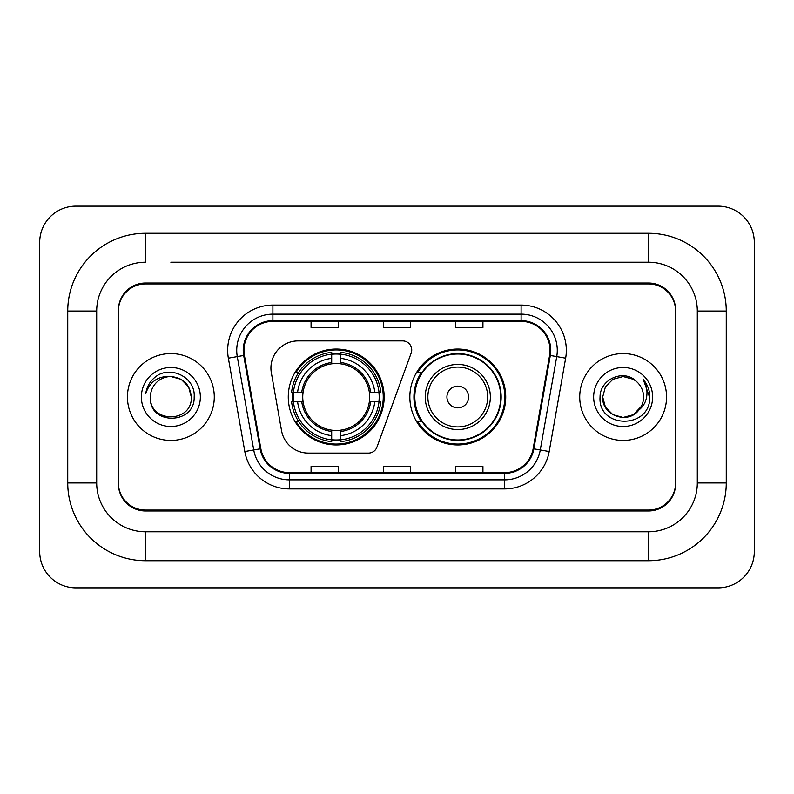 <?xml version="1.0" encoding="UTF-8"?>
<svg xmlns="http://www.w3.org/2000/svg" width="794" height="794" viewBox="0 0 794 794"><rect width="100%" height="100%" fill="white"/><g stroke="black" fill="none" stroke-linecap="round" stroke-linejoin="round"><path stroke-width="1.19" d="M270.923 368.059A27.135 27.135 0 0 0 271.34 372.763L281.542 430.656A27.135 27.135 0 0 0 308.271 453.086L368.446 453.086A9.042 9.042 0 0 0 376.942 447.131L411.183 353.052A9.042 9.042 0 0 0 402.687 340.914L298.058 340.914A27.135 27.135 0 0 0 270.923 368.059M409.843 397A47.938 47.938 0 0 0 457.791 444.938A47.938 47.938 0 0 0 505.728 397A47.938 47.938 0 0 0 457.791 349.062A47.938 47.938 0 0 0 409.843 397M288.272 397A47.938 47.938 0 0 0 336.209 444.938A47.938 47.938 0 0 0 384.157 397A47.938 47.938 0 0 0 336.209 349.062A47.938 47.938 0 0 0 288.272 397M292.579 401.526A43.869 43.869 0 0 1 292.579 392.474M421.346 421.425A43.869 43.869 0 0 1 421.346 372.575M170.859 262.219L648.47 262.219L170.859 262.219M726.262 311.069L697.311 311.069L697.311 482.931L697.311 311.069A48.851 48.851 0 0 0 648.47 262.219L648.47 233.277L145.53 233.277A77.792 77.792 0 0 0 67.738 311.069L67.738 482.931A77.792 77.792 0 0 0 145.53 560.723L648.47 560.723A77.792 77.792 0 0 0 726.262 482.931L726.262 311.069A77.792 77.792 0 0 0 648.47 233.277M648.47 560.723L648.47 531.781L145.53 531.781L648.47 531.781A48.851 48.851 0 0 0 697.311 482.931L726.262 482.931M67.738 482.931L96.689 482.931L96.689 311.069L96.689 482.931A48.851 48.851 0 0 0 145.53 531.781L145.53 560.723M648.47 283.934L145.53 283.934A27.135 27.135 0 0 0 118.395 311.069L118.395 482.931A27.135 27.135 0 0 0 145.53 510.066L648.47 510.066A27.135 27.135 0 0 0 675.605 482.931L675.605 311.069A27.135 27.135 0 0 0 648.47 283.934M145.53 233.277L145.53 262.219A48.851 48.851 0 0 0 96.689 311.069L67.738 311.069M754.3 242.319A36.187 36.187 0 0 0 718.113 206.142L75.887 206.142A36.187 36.187 0 0 0 39.7 242.319L39.7 551.681A36.187 36.187 0 0 0 75.887 587.858L718.113 587.858A36.187 36.187 0 0 0 754.3 551.681L754.3 242.319M675.605 311.069L675.605 310.166A27.135 27.135 0 0 0 648.47 283.021L145.53 283.021A27.135 27.135 0 0 0 118.395 310.166L118.395 311.069M118.395 482.931L118.395 483.834A27.135 27.135 0 0 0 145.53 510.979L648.47 510.979A27.135 27.135 0 0 0 675.605 483.834L675.605 482.931M127.447 397A43.422 43.422 0 0 0 170.859 440.422A43.422 43.422 0 0 0 214.281 397A43.422 43.422 0 0 0 170.859 353.578A43.422 43.422 0 0 0 127.447 397A43.422 43.422 0 0 0 170.859 440.422A43.422 43.422 0 0 0 214.281 397A43.422 43.422 0 0 0 170.859 353.578A43.422 43.422 0 0 0 127.447 397M579.719 397A43.422 43.422 0 0 0 623.141 440.422A43.422 43.422 0 0 0 666.553 397A43.422 43.422 0 0 0 623.141 353.578A43.422 43.422 0 0 0 579.719 397A43.422 43.422 0 0 0 623.141 440.422A43.422 43.422 0 0 0 666.553 397A43.422 43.422 0 0 0 623.141 353.578A43.422 43.422 0 0 0 579.719 397M243.947 350.323A28.941 28.941 0 0 1 272.898 321.381L521.102 321.381A28.941 28.941 0 0 1 549.607 355.355L533.151 448.699A28.941 28.941 0 0 1 504.647 472.619L289.353 472.619A28.941 28.941 0 0 1 260.849 448.699L244.393 355.355A28.941 28.941 0 0 1 243.947 350.323M243.222 350.323A29.666 29.666 0 0 0 243.679 355.474L260.134 448.828A29.666 29.666 0 0 0 289.353 473.343L504.647 473.343A29.666 29.666 0 0 0 533.866 448.828L550.321 355.474A29.666 29.666 0 0 0 521.102 320.657L272.898 320.657A29.666 29.666 0 0 0 243.222 350.323M228.354 358.183A45.228 45.228 0 0 1 272.898 305.094L521.102 305.094A45.228 45.228 0 0 1 565.646 358.183L549.19 451.528A45.228 45.228 0 0 1 504.647 488.906L289.353 488.906A45.228 45.228 0 0 1 244.81 451.528L228.354 358.183L237.267 356.605A36.187 36.187 0 0 1 272.898 314.146L521.102 314.146A36.187 36.187 0 0 1 556.733 356.605L540.277 449.96A36.187 36.187 0 0 1 504.647 479.854L289.353 479.854A36.187 36.187 0 0 1 253.723 449.96L237.267 356.605A36.187 36.187 0 0 1 236.711 350.323M118.395 310.166L118.395 483.834M675.605 483.834L675.605 310.166M383.433 321.381L383.433 327.505L410.567 327.505L410.567 321.381M311.069 321.381L311.069 327.505L338.204 327.505L338.204 321.381M455.796 321.381L455.796 327.505L482.931 327.505L482.931 321.381M410.567 472.619L410.567 466.495L383.433 466.495L383.433 472.619M338.204 472.619L338.204 466.495L311.069 466.495L311.069 472.619M482.931 472.619L482.931 466.495L455.796 466.495L455.796 472.619M191.304 397C192.565 423.381 149.163 423.381 150.413 397C148.508 425.584 195.096 424.919 194.173 397C195.761 377.448 170.363 364.774 155.316 376.981C149.997 381.239 146.821 386.718 145.768 393.417C149.977 381.418 158.343 375.8 170.859 376.555L181.082 379.294L188.565 386.777L191.304 397C192.565 423.381 149.163 423.381 150.413 397C149.163 423.381 192.565 423.381 191.304 397L188.565 386.777L181.082 379.294L170.859 376.555L181.082 379.294L188.565 386.777L191.304 397L188.565 386.777L181.082 379.294L170.859 376.555L181.082 379.294L188.565 386.777L191.304 397C190.094 384.574 183.275 377.765 170.859 376.555A20.446 20.446 0 0 0 150.413 397M141.372 397A29.497 29.497 0 0 0 170.859 426.497A29.497 29.497 0 0 0 200.356 397A29.497 29.497 0 0 0 170.859 367.503A29.497 29.497 0 0 0 141.372 397M148.766 384.584L149.064 384.068M340.735 439.816L340.735 441.633A44.871 44.871 0 0 0 380.852 401.526L379.036 401.526A43.055 43.055 0 0 1 340.735 439.816L340.735 435.628A38.896 38.896 0 0 0 374.847 401.526L369.379 401.526A33.467 33.467 0 0 0 340.735 363.841L340.735 354.184A43.055 43.055 0 0 1 379.036 392.474L380.852 392.474A44.871 44.871 0 0 0 340.735 352.367L340.735 354.184M293.393 401.526L291.577 401.526A44.871 44.871 0 0 0 331.694 441.633L331.694 439.816A43.055 43.055 0 0 1 293.393 401.526L297.581 401.526A38.896 38.896 0 0 0 331.694 435.628L331.694 430.159A33.467 33.467 0 0 0 369.379 401.526L370.709 401.526A34.797 34.797 0 0 1 340.735 431.499L340.735 435.628M331.694 354.184L331.694 352.367A44.871 44.871 0 0 0 291.577 392.474L293.393 392.474A43.055 43.055 0 0 1 331.694 354.184L331.694 358.372A38.896 38.896 0 0 0 297.581 392.474L303.05 392.474A33.467 33.467 0 0 0 331.694 430.159L331.694 431.499A34.797 34.797 0 0 1 301.72 401.526L297.581 401.526M293.482 401.526A42.965 42.965 0 0 1 293.482 392.474M340.735 354.273A42.965 42.965 0 0 0 331.694 354.273M378.946 392.474A42.965 42.965 0 0 1 378.946 401.526M379.036 392.474L374.847 392.474A38.896 38.896 0 0 0 340.735 358.372M374.847 401.526L379.036 401.526M331.694 435.628L331.694 439.816M369.379 392.474L374.847 392.474M340.735 430.219L340.735 431.499M331.694 430.159A33.467 33.467 0 0 1 303.05 401.526L301.72 401.526M340.735 439.727A42.965 42.965 0 0 1 331.694 439.727M297.581 392.474L293.393 392.474M331.694 363.781L331.694 358.372M340.735 363.841A33.467 33.467 0 0 0 303.05 392.474L301.72 392.474A34.797 34.797 0 0 1 331.694 362.501M340.735 363.781L340.735 362.501A34.797 34.797 0 0 1 370.709 392.474M298.574 372.575L296.013 372.575A47.035 47.035 0 0 1 383.254 397A47.035 47.035 0 0 1 296.013 421.425L298.574 421.425M468.639 397A10.858 10.858 0 0 0 457.791 386.142A10.858 10.858 0 0 0 446.933 397A10.858 10.858 0 0 0 457.791 407.858A10.858 10.858 0 0 0 468.639 397M490.355 397A32.564 32.564 0 0 0 457.791 364.436A32.564 32.564 0 0 0 425.227 397A32.564 32.564 0 0 0 457.791 429.564A32.564 32.564 0 0 0 490.355 397A32.564 32.564 0 0 1 457.791 429.564A32.564 32.564 0 0 1 425.227 397M500.756 397A42.965 42.965 0 0 0 457.791 354.035A42.965 42.965 0 0 0 414.815 397A42.965 42.965 0 0 0 457.791 439.965A42.965 42.965 0 0 0 500.756 397M504.825 397A47.035 47.035 0 0 1 417.584 421.425L421.942 421.425A43.372 43.372 0 0 0 486.484 429.524A43.372 43.372 0 0 0 486.484 364.476A43.372 43.372 0 0 0 421.942 372.575L417.584 372.575A47.035 47.035 0 0 1 504.825 397M638.386 410.617L633.364 414.706L623.141 417.446L612.918 414.706L605.435 407.223L602.696 397L605.435 386.777L612.918 379.294L623.141 376.555L633.364 379.294L636.53 381.547C623.955 368.396 599.827 379.244 600.056 397C597.753 428.562 648.936 429.395 649.76 398.538L649.81 397C649.73 390.291 647.497 384.405 643.11 379.334C646.445 384.802 647.626 390.698 646.634 397C645.711 402.3 643.15 406.617 638.952 409.962C641.989 406.181 643.537 401.853 643.587 397C643.468 390.827 641.115 385.676 636.53 381.547L633.364 379.294L623.141 376.555L612.918 379.294L605.435 386.777L602.696 397L605.435 407.223L612.918 414.706L623.141 417.446L633.364 414.706L638.386 410.627L641.304 406.389L633.364 414.706L623.141 417.446L612.918 414.706L605.435 407.223L602.696 397L605.435 407.223L612.918 414.706L623.141 417.446L633.364 414.706L638.852 410.091M641.304 406.389L638.952 409.962M638.386 410.627C627.29 424.681 601.644 415.123 602.696 397M593.644 397A29.497 29.497 0 0 0 623.141 426.497A29.497 29.497 0 0 0 652.628 397A29.497 29.497 0 0 0 623.141 367.503A29.497 29.497 0 0 0 593.644 397M643.309 379.562L649.79 397.774M521.102 305.094L521.102 320.657M237.267 356.605L243.679 355.474M289.353 488.906L289.353 473.343M504.647 473.343L504.647 488.906M533.866 448.828L549.19 451.528M244.81 451.528L260.134 448.828M550.321 355.474L565.646 358.183M272.898 305.094L272.898 320.657M340.735 430.159A33.467 33.467 0 0 0 369.379 401.526M331.694 440.134A43.372 43.372 0 0 0 340.735 440.134M379.343 401.526A43.372 43.372 0 0 0 379.343 392.474M340.735 353.866A43.372 43.372 0 0 0 331.694 353.866M487.705 397A29.914 29.914 0 0 0 457.791 367.086A29.914 29.914 0 0 0 427.867 397A29.914 29.914 0 0 0 457.791 426.914A29.914 29.914 0 0 0 487.705 397"/></g></svg>
